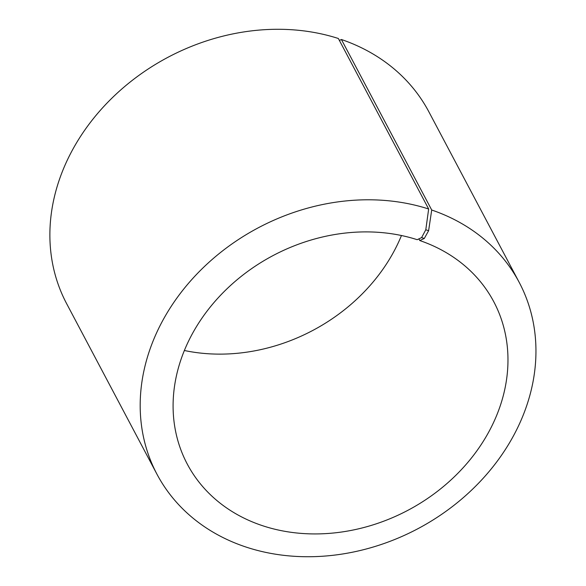 <?xml version="1.0" encoding="UTF-8"?>
<svg xmlns="http://www.w3.org/2000/svg" width="586" height="586" viewBox="0 0 586 586"><rect width="100%" height="100%" fill="white"/><g stroke="black" fill="none" stroke-linecap="round" stroke-linejoin="round"><path stroke-width="0.88" d="M184.37 350.501A173.419 144.112 152.1 0 0 401.461 235.521M418.887 238.883L419.774 240.546L424.293 238.473L428.615 230.708L431.714 210.015L341.411 39.504L339.382 40.434M424.293 238.473L421.612 237.586L417.188 239.689A173.419 144.112 152.1 0 0 225.793 289.96A173.419 144.112 152.1 0 0 187.278 464.083A173.419 144.112 152.1 0 0 407.981 510.267A173.419 144.112 152.1 0 0 493.786 301.746A173.419 144.112 152.1 0 0 419.774 240.546M421.612 237.586L425.795 229.771L428.615 230.708M425.795 229.771L428.659 208.997A204.954 170.314 152.1 0 0 202.47 268.41A204.954 170.314 152.1 0 0 156.953 474.191A204.954 170.314 152.1 0 0 417.781 528.77A204.954 170.314 152.1 0 0 519.189 282.342A204.954 170.314 152.1 0 0 431.714 210.015M428.659 208.997L338.356 38.493A204.954 170.314 152.1 0 0 112.16 97.906A204.954 170.314 152.1 0 0 66.643 303.68L156.953 474.191M519.189 282.342L428.879 111.831A204.954 170.314 152.1 0 0 341.411 39.504"/></g></svg>
